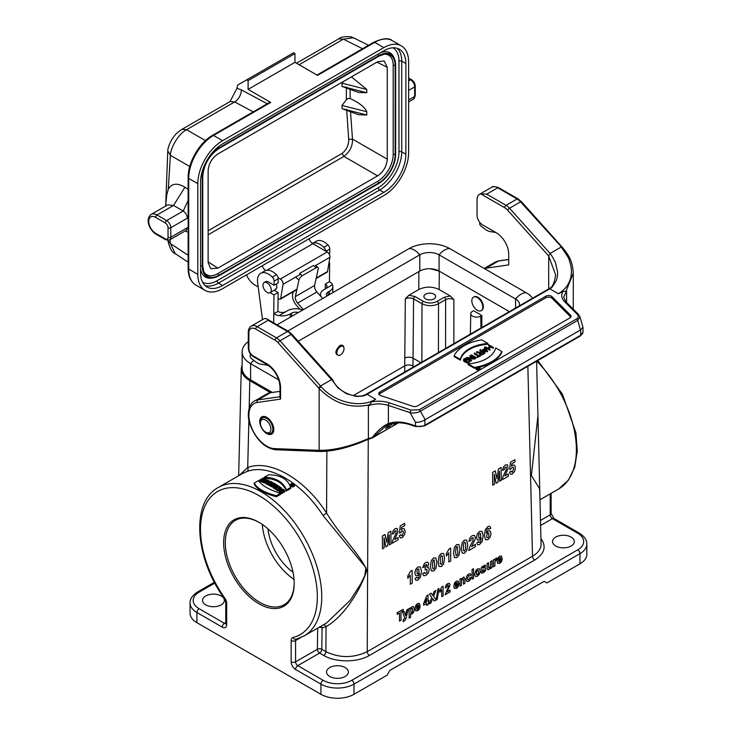 <?xml version="1.0" encoding="UTF-8"?>
<svg xmlns="http://www.w3.org/2000/svg" width="735" height="735" viewBox="0 0 735 735"><rect width="100%" height="100%" fill="white"/><g stroke="black" fill="none" stroke-linecap="round" stroke-linejoin="round"><path stroke-width="1.1" d="M242.137 364.67L241.273 368.529C241.291 373.251 244.149 377.303 249.827 380.693L270.618 392.701M481.443 310.537L481.673 310.418C483.18 309.407 483.667 307.515 483.134 304.731A7.791 4.502 60 0 0 477.879 297.243A7.791 4.502 60 0 0 473.983 296.857A7.791 4.502 60 0 0 473.717 297.032M430.251 268.744L439.291 271.16L509.383 311.622L439.08 271.04A13.643 7.874 0 0 0 419.795 271.04L298.19 341.242M450.289 295.975L439.144 289.544C432.345 286.328 425.547 286.328 418.757 289.544L408.936 295.213L414.963 296.517L423.369 301.378C427.963 303.546 432.557 303.546 437.15 301.378L444.234 297.28L450.289 295.975L453.881 299.641C451.125 298.327 448.368 298.327 445.612 299.641L438.529 303.739C433.016 306.32 427.504 306.32 421.991 303.73L413.584 298.879C410.828 297.565 408.072 297.574 405.316 298.897L408.936 295.213M481.829 315.49L480.763 316.105A5.843 3.372 180 0 1 474.36 316.831A5.843 3.372 180 0 1 470.786 313.68A5.843 3.372 180 0 1 472.495 311.328L473.57 310.712L481.829 315.49L481.82 327.534M537.928 415.652L531.414 475.499L539.591 488.729L539.959 498.541M281.33 491.347L280.678 490.328L281.744 489.73L284.077 491.081L284.868 490.622L282.975 489.188L280.669 489.097L279.465 489.841L279.695 491.228L281.652 492.478L283.416 491.458L282.424 490.714L281.33 491.347M284.868 490.622L284.996 491.623L284.059 492.165L282.709 490.925M282.304 490.787L280.954 491.099M284.059 492.165L284.077 491.081M281.652 492.478L281.689 493.534L283.563 492.45L283.416 491.458M281.689 493.534L279.318 491.807L279.3 490.263M278.299 485.798L279.475 486.57L278.326 488.527L280.504 487.268L281.358 487.856L277.821 489.896L276.654 489.069L277.885 487.039L275.616 488.352L274.807 487.81L278.299 485.798M279.346 487.939L279.475 486.57M275.616 488.352L275.616 489.4L274.669 488.766L274.807 487.81M275.616 489.4L276.911 488.646M277.821 489.896L277.821 490.952L276.544 490.043L276.654 489.069M281.248 488.977L281.358 487.856M277.821 490.952L279.346 490.07M276.562 484.696L277.398 485.219L273.916 487.232L273.089 486.699L276.562 484.696M273.089 486.699L272.942 487.654L273.916 488.27L277.545 486.175L277.398 485.219M273.916 488.27L273.916 487.232M273.475 482.867L275.864 484.273L274.366 484.209L271.61 485.798L270.792 485.32L273.549 483.731L272.758 483.281L273.475 482.867M275.983 485.026L275.864 484.273M272.621 484.236L272.758 483.281M271.61 485.798L271.61 486.836L270.645 486.276L270.792 485.32M271.61 486.836L274.366 485.247L274.366 484.209M275.147 485.513L275.147 484.687M274.366 485.247L274.973 485.614M269.782 485.78L270.471 483.474L269.782 485.78L268.597 485.137L269.543 482.757L267.871 483.713L267.871 484.751L266.888 484.246L267.035 483.29L270.517 481.269L272.216 482.243L272.464 483.529M267.871 483.713L267.035 483.29M267.871 484.751L268.698 484.273M269.745 484.723L268.716 484.163M271.922 482.013C272.703 482.877 272.226 483.364 270.471 483.474M270.544 484.494C272.345 484.337 272.832 483.814 271.996 482.923M264.012 481.857L263.994 482.886L262.928 482.426L263.112 481.471L267.834 479.955L268.845 480.433L266.502 483.024L265.657 482.61L266.052 482.169L263.112 481.471M263.994 482.886L264.784 482.629L264.802 481.6M264.784 482.629L265.601 482.996M266.502 483.024L266.529 484.071L265.528 483.584L265.657 482.61M267.457 483.042L268.964 481.379L268.845 480.433M266.529 484.071L266.989 483.557M263.204 477.989L264.168 478.366L262.845 479.128L263.975 479.597L265.298 478.834L266.208 479.22L262.652 481.278L261.715 480.901L263.148 480.074L261.991 479.624L260.558 480.451L259.556 480.093L263.204 477.989M263.902 479.56L264.168 478.366M260.558 480.451L260.558 481.489L259.409 481.076L259.556 480.093M260.558 481.489L261.991 480.662L261.991 479.624M262.652 481.278L262.652 482.316L261.568 481.875L261.715 480.901M265.363 480.745L266.355 480.175L266.208 479.22M293.77 483.676L294.533 484.714C293.191 486.432 291.859 486.313 290.536 484.356L293.77 483.676M290.536 484.356L290.435 485.302C291.832 487.378 293.228 487.507 294.634 485.688L294.533 484.714M290.619 487.452C287.826 479.119 280.476 474.893 268.569 474.782L264.398 477.19C275.643 477.631 283.003 481.857 286.457 489.859L290.619 487.452L290.729 488.463L286.411 490.962L286.457 489.859M286.411 490.962C283.003 482.858 275.597 478.614 264.196 478.209L264.398 477.19M254.282 483.033L254.172 483.997C256.965 489.335 264.37 493.589 276.378 496.75L280.706 494.251L280.504 493.295L276.342 495.702C264.462 492.606 257.112 488.38 254.282 483.033L258.454 480.626C261.871 485.587 269.221 489.813 280.504 493.295M276.378 496.75L276.342 495.702M242.302 473.625L218.258 487.507A85.738 49.502 60 0 1 303.996 537.009A85.738 49.502 60 0 1 303.996 636.014L326.57 622.986L350.283 600.247L360.407 584.444L364.735 575.836L365.956 567.778L322.987 515.474C301.929 482.5 268.56 463.234 246.896 471.539L242.532 473.496M353.994 694.299L387.069 675.208L389.826 670.43L544.148 581.33L546.904 582.919L579.97 563.828L579.97 553.648L353.994 684.11L353.994 694.299A23.382 13.496 180 0 1 320.929 694.299L320.929 684.11L295.571 669.475A6.238 3.601 60 0 1 291.161 661.84L291.161 640.58A6.238 3.601 60 0 1 292.999 637.502A82.623 47.701 -120 0 0 302.407 543.091A82.623 47.701 -120 0 0 215.438 492.882A82.623 47.701 -120 0 0 224.846 598.152A6.238 3.601 60 0 1 226.683 603.352L226.683 624.612A6.238 3.601 60 0 1 222.273 627.157L196.916 612.512L196.916 622.701L320.929 694.299M196.916 622.701A23.382 13.496 180 0 1 190.071 613.155L190.071 602.966A23.382 13.496 180 0 0 196.916 612.512A3.115 1.801 -60 0 1 199.121 608.699L224.478 623.335L225.764 622.591M555.724 546.013A10.915 6.303 -0 0 0 567.613 547.373A10.915 6.303 -0 0 0 574.347 541.557A10.915 6.303 -0 0 0 563.433 535.255A10.915 6.303 -0 0 0 552.527 541.557A10.915 6.303 -0 0 0 555.724 546.013M329.749 676.476A10.915 6.303 -0 0 0 341.637 677.845A10.915 6.303 -0 0 0 348.372 672.02A10.915 6.303 -0 0 0 337.466 665.717A10.915 6.303 -0 0 0 326.551 672.02A10.915 6.303 -0 0 0 329.749 676.476M239.252 475.389L247.713 467.533A3.115 2.508 -109.6 0 1 246.896 471.539M248.871 420.062L247.713 467.533C270.158 458.925 304.74 478.898 326.57 513.058C341.435 537.303 359.681 553.887 366.848 570.323C358.717 594.891 341.141 618.484 326.028 626.578L322.105 627.855L321.792 649.29L325.899 651.669C339.68 658.192 353.462 658.183 367.234 651.651L532.508 556.23C538.195 552.849 541.043 548.797 541.07 544.084L538.268 429.754M540.942 538.654C546.684 546.537 544.607 553.657 534.712 560.015L369.439 655.436C357.467 662.648 335.665 662.648 323.703 655.436L319.587 653.066L297.776 665.653L323.134 680.298A20.268 11.705 -0 0 0 351.789 680.298L577.765 549.826A3.115 1.801 60 0 1 579.97 553.648A23.382 13.496 180 0 0 586.824 544.102L586.824 554.282A23.382 13.496 180 0 1 579.97 563.828M205.736 604.877A10.915 6.303 -0 0 0 217.624 606.246A10.915 6.303 -0 0 0 224.368 600.421A10.915 6.303 -0 0 0 213.453 594.128A10.915 6.303 -0 0 0 202.538 600.421A10.915 6.303 -0 0 0 205.736 604.877M258.922 603.766A49.888 28.803 -120 0 0 294.193 583.397A49.888 28.803 -120 0 0 258.922 522.3A49.888 28.803 -120 0 0 223.651 542.669A49.888 28.803 -120 0 0 258.922 603.766M326.864 451.207L326.57 513.058L322.987 515.474M323.703 655.436A3.115 1.801 120 0 0 325.899 651.669L326.028 626.578A3.115 2.517 68.2 0 0 323.483 624.759M318.935 627.387A3.115 1.773 0.8 0 1 322.105 627.855A3.115 2.49 75.6 0 0 320.782 626.321M300.422 637.778L295.571 640.58L295.571 661.84L317.382 649.244A3.115 1.801 60 0 0 319.587 653.066A3.115 1.801 120 0 0 321.792 649.29A3.115 1.773 0.8 0 0 317.382 649.244L317.685 628.113M353.241 395.614L404.709 365.901C407.466 364.652 410.213 364.661 412.969 365.92L412.978 367.279M425.648 298.925A5.843 3.372 0 0 0 432.015 299.65A5.843 3.372 0 0 0 435.625 296.536A5.843 3.372 0 0 0 429.782 293.155A5.843 3.372 0 0 0 423.939 296.536A5.843 3.372 0 0 0 425.648 298.925M338.762 355.483C334.609 354.105 334.94 350.834 339.763 345.671C341.72 344.678 343.024 345.082 343.677 346.874L343.897 347.673A5.062 2.922 120 0 0 340.443 346.626A5.062 2.922 120 0 0 336.86 352.828A5.062 2.922 120 0 0 339.496 355.299A5.062 2.922 120 0 0 342.979 352.221A5.062 2.922 120 0 0 343.897 347.673M267.972 528.888A40.921 23.63 -120 0 0 293.017 572.271M294.028 579.373A48.712 28.123 60 0 1 262.331 524.459M294.193 582.919A48.712 28.123 60 0 1 284.105 604.749A48.712 28.123 60 0 1 259.749 602.332A48.712 28.123 60 0 1 227.923 559.409A48.712 28.123 60 0 1 235.393 520.371A48.712 28.123 60 0 1 259.336 522.548M293.605 483.795L294.239 484.843C293.063 486.129 291.905 486.028 290.757 484.521C291.078 483.409 292.025 483.171 293.605 483.795L293.605 483.795M267.274 480.819L266.373 481.811L265.473 481.388L267.274 480.819M269.699 482.665L270.939 482.289L269.699 482.665M270.627 482.913L270.627 482.123M293.587 484.843L294.028 485.302M290.977 485.026L291.657 484.549M292.071 485.293L293.375 484.264L292.842 483.869L291.345 484.733L292.401 484.659L291.988 485.66M291.262 485.302L291.345 484.733M291.519 485.467L291.519 484.861M292.181 485.082L292.181 484.484M292.677 485.89L292.613 484.806M292.355 484.383L293.191 484.374L292.355 484.383M292.842 484.714L292.842 484.099M532.59 298.226A28.84 16.648 0 0 0 526.306 292.778L449.829 248.623A28.84 16.648 0 0 0 409.046 248.623L277.086 324.815M519.36 305.861A13.643 7.874 0 0 0 519.553 304.556A13.643 7.874 0 0 0 515.557 298.98L439.08 254.834A13.643 7.874 0 0 0 419.795 254.834L287.826 331.016M278.785 379.94L250.589 363.66A28.84 16.648 180 0 1 242.137 351.881A28.84 16.648 180 0 1 248.292 341.6M272.382 392.444L250.589 379.866A28.84 16.648 180 0 1 242.137 368.088L242.137 351.881M322.656 298.502L316.886 291.979A5.843 3.372 60 0 1 314.617 285.483L318.246 268.909A3.896 1.7 129.9 0 0 317.998 267.512A3.896 1.7 129.9 0 0 316.096 267.742L313.413 265.5L299.632 273.448L302.315 275.698A3.896 1.7 129.9 0 0 298.961 280.044L296.269 277.802M316.096 267.742L302.315 275.698M293.21 291.767L292.613 294.469A9.739 5.623 -120 0 0 296.407 305.291L299.843 309.187M303.362 309.637L297.592 303.114A5.843 3.372 60 0 1 295.323 296.618L298.961 280.044M314.617 285.483L295.323 296.618M326.937 296.03A5.843 3.409 -179.4 0 1 326.349 294.514A5.843 3.409 -179.4 0 1 328.067 292.135L328.031 295.396M329.409 294.606L329.445 291.336L328.067 292.135M329.445 291.336A11.696 6.826 0.6 0 0 332.863 286.567A11.696 6.826 0.6 0 0 332.468 284.757L323.933 289.691A11.696 6.826 0.6 0 0 320.506 294.459A11.696 6.826 0.6 0 0 321.305 296.977M325.311 288.892L332.468 284.757A11.696 6.826 0.6 0 0 329.445 281.68L325.311 284.068A5.843 3.409 -179.4 0 1 327.02 286.512A5.843 3.409 -179.4 0 1 325.311 288.892M302.627 310.069A11.696 6.826 0.6 0 0 287.55 310.694L279.015 315.618A11.696 6.826 0.6 0 0 290.307 313.928L291.685 313.128A5.843 3.409 -179.4 0 1 298.373 312.522M270.122 292.649L273.962 294.919L273.778 313.817A11.696 6.826 0.6 0 0 279.015 315.618L286.172 311.484A5.843 3.409 -179.4 0 1 277.913 311.438L273.778 313.817M262.496 319.633L257.617 282.626A15.591 9.004 60 0 1 260.704 273.337A15.591 9.004 60 0 1 272.29 277.077A3.896 2.251 60 0 1 274.1 281.147L274.054 285.263L268.541 282.01A5.944 3.427 -120 0 0 265.528 281.689A5.944 3.427 -120 0 0 265.041 282.084M329.05 262.432L329.629 262.781L328.922 263.185M325.623 251.085A3.896 2.251 -120 0 0 323.823 247.318A15.591 9.004 -120 0 0 312.458 243.46L316.372 241.199A15.591 9.004 60 0 1 327.957 244.939A3.896 2.251 60 0 1 329.767 249L329.721 253.125L328.876 253.621M329.629 262.781L329.445 281.68L329.629 262.781M325.265 288.919L325.311 284.068M260.704 273.337L264.839 270.949A15.591 9.004 60 0 1 276.424 274.688A3.896 2.251 60 0 1 278.234 278.758L278.188 282.883L274.054 285.263M274.256 290.261L278.096 292.53L273.962 294.919L273.686 322.858M277.913 311.438L278.096 292.53M477.327 297.565A7.791 4.502 60 0 1 482.417 304.428A7.791 4.502 60 0 1 481.223 310.675A7.791 4.502 60 0 1 473.432 306.173A7.791 4.502 60 0 1 473.432 297.179A7.791 4.502 60 0 1 477.327 297.565M273.135 432.621L272.29 433.108C269.754 433.962 267.871 433.843 266.64 432.74L265.666 432.171A7.405 4.272 -120 0 0 270.903 429.148A7.405 4.272 -120 0 0 265.666 420.08A7.405 4.272 -120 0 0 260.429 423.103A7.405 4.272 -120 0 0 265.666 432.171L266.64 432.74A8.783 5.071 -120 0 0 272.85 429.148A8.783 5.071 -120 0 0 266.64 418.399A8.783 5.071 -120 0 0 260.429 421.982C260.089 420.365 260.925 418.674 262.937 416.901A9.353 5.402 -120 0 1 264.38 416.479M565.968 291.336L562.854 291.529L558.343 293.752C566.235 289.039 570.562 282.332 571.306 273.613C571.711 269.837 571.049 265.454 569.322 260.456C569.588 259.446 567.043 255.22 561.687 247.787L561.09 247.089L550.074 253.456L509.557 208.244A11.696 6.753 -120 0 0 506.057 205.331L486.689 194.15L480.736 193.893A11.696 6.753 -120 0 0 479.468 194.362A11.696 6.753 -120 0 0 477.043 199.718L477.043 215.309A7.791 4.502 -120 0 0 482.555 224.855L496.336 232.811A17.539 10.125 60 0 1 508.73 254.292L508.73 264.903L486.111 268.165A27.278 15.747 -120 0 0 484.374 268.569M480.736 193.893L504.679 207.72A9.739 5.623 60 0 1 507.591 210.146L548.696 256L548.696 288.928M474.314 367.426A38.973 22.5 0 0 0 501.876 351.523L495.656 347.931A31.669 18.283 180 0 1 468.094 363.843L474.314 367.426L474.314 368.226A38.973 22.5 0 0 0 476.05 367.932M474.314 368.226L468.094 364.633L468.094 363.843M479.44 367.206A38.973 22.5 0 0 0 501.876 352.313L501.876 351.523M460.358 359.369A31.66 18.283 180 0 1 487.921 343.465L481.701 339.873A38.973 22.5 0 0 0 454.138 355.786L460.358 359.369L460.358 360.168A31.66 18.283 180 0 1 487.921 344.256L487.921 343.465M460.358 360.168L454.138 356.576L454.138 355.786M490.07 349.373L487.847 348.087L490.962 346.295L493.387 347.453L488.738 344.77L490.759 346.176L487.636 347.967L485.21 346.81L490.07 349.373L489.859 350.283L489.859 349.492M485.21 346.81L485.21 347.6L489.859 350.283M488.536 344.89L488.536 345.68L490.07 346.571M488.536 348.491L490.962 347.085L493.185 348.372L493.387 347.453M493.185 348.372L493.185 347.572M490.962 347.085L490.962 346.295M483.805 350.062L485.357 349.171L485.357 348.381L487.048 350.815L482.821 349.842L485.357 348.381M485.357 349.171L486.386 350.659M482.528 349.768L487.424 350.898L484.76 347.067L485.238 348.206L482.528 349.768M484.54 347.196L484.843 348.436M487.424 350.898L487.424 351.697L487.195 351.027M481.351 350.476L487.195 351.826M480.552 349.492L480.552 350.016M474.25 353.131L478.797 355.758L477.447 356.778L480.763 354.858L479 355.639L474.461 353.011L474.25 353.93L478.108 356.163M477.236 356.659L477.447 357.577L480.763 355.657L480.763 354.858M477.447 357.577L477.447 356.778M471.264 354.858L476.115 357.43L471.264 354.858L471.264 355.657L475.912 358.34L476.115 357.43M475.912 358.34L475.912 357.55M466.615 357.55L471.264 360.233L467.138 357.614L474.792 358.193L470.143 355.51L474.259 358.129L466.844 357.412L466.707 358.395M469.931 355.63L469.931 356.42L472.605 357.963M474.792 358.193L474.792 358.992L474.562 358.331M468.792 358.57L474.562 359.121M471.466 360.113L471.466 360.903L471.264 360.233M469.784 360.178L471.264 361.023M466.165 361.62L465.953 361.739A2.499 1.442 0 0 0 468.535 361.831A2.499 1.442 0 0 0 469.876 360.554A2.499 1.442 0 0 0 469.141 359.534L467.818 358.772A2.499 1.442 0 0 0 465.099 358.459A2.499 1.442 0 0 0 463.555 359.792A2.499 1.442 0 0 0 464.281 360.802L465.053 361.252L466.817 360.233L464.492 360.683A2.205 1.268 180 0 1 463.849 359.792A2.205 1.268 180 0 1 465.209 358.616A2.205 1.268 180 0 1 467.607 358.891L468.939 359.654A2.205 1.268 180 0 1 469.582 360.554A2.205 1.268 180 0 1 468.425 361.675A2.205 1.268 180 0 1 466.165 361.62M463.96 360.187A2.205 1.268 180 0 1 467.607 359.681L469.463 360.968M466.817 360.233L466.817 361.023L465.053 362.043L465.053 361.252M463.555 359.792L463.555 360.582A2.499 1.442 0 0 0 464.281 361.602L465.053 362.043M465.953 361.739L465.953 362.53A2.499 1.442 0 0 0 468.535 362.631A2.499 1.442 0 0 0 469.876 361.354L469.876 360.554M484.448 352.497L482.39 353.691A1.498 0.864 180 0 1 480.754 353.875A1.498 0.864 180 0 1 479.836 353.076A1.498 0.864 180 0 1 480.267 352.46L482.325 351.275L484.448 352.497M480.001 353.471A1.498 0.864 180 0 1 480.267 353.259L482.325 352.074L482.325 351.275M482.325 352.074L483.759 352.901M476.795 351.67L479.909 352.442A1.792 1.038 0 0 0 479.542 353.076A1.792 1.038 0 0 0 480.644 354.031A1.792 1.038 0 0 0 482.592 353.811L484.861 352.497L480.102 349.759L482.123 351.155L480.13 352.304L476.795 351.67M479.9 349.878L479.9 350.668L481.434 351.56M480.745 354.849A1.792 1.038 0 0 0 482.592 354.601L484.861 353.296L484.861 352.497M479.542 353.076L479.542 353.875A1.792 1.038 0 0 0 480.488 354.784M476.565 351.799L476.565 352.598L479.542 353.167M479.413 368.235L477.814 368.446L478.687 367.812L479.413 368.235M478.494 368.722L478.687 367.812M476.519 367.996L478.825 368.731L479.689 368.235L477.897 367.197L478.549 367.73L476.675 367.904L476.519 368.667M477.759 367.279L477.86 368.134M476.739 368.832L477.612 368.998M477.088 367.978A1.847 1.066 180 0 1 477.759 367.831M476.767 368.841A1.847 1.066 180 0 1 476.225 368.088A1.847 1.066 180 0 1 478.081 367.022A1.847 1.066 180 0 1 479.927 368.088A1.847 1.066 180 0 1 478.788 369.08A1.847 1.066 180 0 1 476.767 368.841M476.629 368.924A2.049 1.185 0 0 0 478.862 369.181A2.049 1.185 0 0 0 480.12 368.088A2.049 1.185 0 0 0 478.081 366.912A2.049 1.185 0 0 0 476.032 368.088A2.049 1.185 0 0 0 476.629 368.924M476.032 368.088L476.032 368.887A2.049 1.185 0 0 0 476.629 369.723A2.049 1.185 0 0 0 478.862 369.981A2.049 1.185 0 0 0 480.12 368.887L480.12 368.088M378.957 394.41A3.896 2.251 180 0 1 379.848 393.62L545.857 297.776A3.896 2.251 180 0 1 551.985 298.235L570.535 316.794A3.896 2.251 180 0 1 570.81 317.125M545.857 296.187A3.896 2.251 180 0 1 551.985 296.646L570.535 315.196A3.896 2.251 180 0 1 571.058 316.326A3.896 2.251 180 0 1 569.919 317.915L417.489 405.922A3.896 2.251 180 0 1 412.785 406.28L380.656 395.568A3.896 2.251 180 0 1 378.7 393.62A3.896 2.251 180 0 1 379.848 392.031L545.857 296.187L545.857 297.776M550.074 253.456L550.01 253.63C551.085 254.457 552.867 257.379 555.366 262.395L557.589 271.84C557.681 274.881 557.249 277.802 556.303 280.614L551.82 287.541L549.762 288.34C552.702 286.815 554.649 282.286 555.614 274.752L548.696 256.065M280.559 387.621A1.948 1.121 180 0 1 279.989 386.821L279.989 397.672L280.559 399.114L280.559 387.621A19.487 11.255 60 0 0 266.777 363.752L252.996 355.795A5.843 3.372 -120 0 1 248.862 348.638L248.862 333.047A9.739 5.623 -120 0 1 255.752 329.069L275.129 340.25A9.739 5.623 -120 0 1 278.041 342.675L318.558 387.887L320.515 385.985L331.54 379.618L332.909 380.583M331.54 379.618L291.023 334.416A11.696 6.753 -120 0 0 287.523 331.503L268.156 320.322L266.548 318.751L264.958 318.475A11.696 6.753 -120 0 0 263.69 318.944L251.287 326.101A11.696 6.753 60 0 1 257.131 326.68L276.507 337.87A11.696 6.753 60 0 1 279.998 340.783L321.131 386.665A1.948 0.515 -41.2 0 0 319.137 388.558C333.975 403.451 350.724 408.88 369.365 404.847L371.781 401.843C377.891 400.722 383.753 401.062 389.366 402.853L411.076 410.084L419.244 409.762L576.58 318.926C578.564 317.456 578.757 315.885 577.14 314.212L564.599 301.681C561.494 298.438 560.915 295.057 562.854 291.529M279.989 391.351L270.333 392.738A27.278 15.747 -120 0 0 266.915 393.905L254.512 401.062A27.278 15.747 60 0 1 257.93 399.895L270.333 392.738M259.749 421.431A9.941 5.742 60 0 1 261.807 416.883A9.941 5.742 60 0 1 271.748 422.616A9.941 5.742 60 0 1 271.748 434.091A9.941 5.742 60 0 1 264.085 431.427A9.941 5.742 60 0 1 259.749 421.431M389.008 424.554L385.627 428.441L389.366 426.585L392.977 423.378M580.705 329.85L424.913 419.795L424.913 425.197L580.705 335.252L580.705 329.85L582.938 327.204M425.142 419.657L420.411 411.187C417.204 412.905 413.768 413.392 410.102 412.657L415.505 422.322C418.867 422.46 422.009 421.624 424.913 419.795M389.835 424.224A1.562 1.047 -109.7 0 1 389.688 424.288A1.562 1.047 -109.7 0 1 388.392 423.599L388.392 405.417L410.102 412.657A1.948 0.799 -71.6 0 1 411.076 410.084M582.956 327.277L579.998 316.849L577.747 320.35A1.948 1.121 -120 0 0 576.58 318.926M561.687 247.787A1.948 0.515 -41.2 0 1 562.56 247.566C568.467 255.091 572.436 260.006 573.272 273.163L565.978 291.336L566.602 291.152L566.602 302.517M392.545 426.153L398.315 422.827M377.331 434.844A1.948 1.121 60 0 1 377.018 435.212L398.48 422.827L373.077 437.389L385.774 426.144L389.55 424.325M395.696 422.965L392.784 425.923M369.356 404.838L368.382 405.591L368.382 438.538L373.077 437.389M372.654 437.04C377.027 431.215 383.716 425.344 388.392 423.599C394.952 421.348 402.275 421.55 410.35 424.196A1.562 0.634 -71.6 0 0 410.644 424.894L415.789 426.612A1.562 0.634 -71.6 0 1 415.505 425.905A7.791 4.502 0 0 0 424.913 425.197A1.562 0.9 -120 0 1 424.591 425.905L580.384 335.959A1.562 0.9 -120 0 0 580.705 335.252A7.791 4.502 0 0 0 582.984 332.064L582.984 327.782M372.571 437.849L368.18 439.346A1.948 0.707 -114.9 0 0 368.382 438.538C349.979 446.568 333.561 450.5 319.137 450.325L319.137 388.558L318.531 387.86M331.733 379.646L337.971 387.915L346.451 393.739L355.933 396.303C356.365 396.624 364.156 396.128 365.093 395.347L367.087 394.3L375.631 399.234L371.781 401.843M375.631 399.234C360.94 408.421 334.894 402.78 321.131 386.665M580.475 329.969L577.747 320.35L420.411 411.187A1.948 1.121 -120 0 0 419.244 409.762M578.509 314.424A1.948 1.378 135 0 0 577.14 314.212M507.591 210.146A1.948 0.542 138.1 0 1 509.557 208.244L520.573 201.877L561.889 247.401M551.82 287.541L548.723 289.434M558.343 293.752L549.798 288.818L365.984 394.897M548.696 256L550 253.612M371.993 437.564L372.856 437.573L371.993 437.564M280.559 399.114L257.287 402.468A25.33 14.627 -120 0 0 251.039 426.272A25.33 14.627 -120 0 0 274.348 448.607L319.137 450.334L321.149 451.308M318.531 450.325L320.515 451.308M368.18 439.346C350.356 447.22 334.462 451.262 320.488 451.483L320.184 451.437M365.093 395.347L365.571 395.136M365.984 394.934L367.087 394.3M495.748 232.471A17.539 10.125 -120 0 0 495.601 232.453L490.392 231.626A15.591 9.004 60 0 1 484.705 228.907L480.865 225.893A1.948 1.121 60 0 1 479.734 223.468L479.863 222.484M269.194 366.002A17.539 10.125 -120 0 0 266.042 364.983L260.833 364.156A15.591 9.004 60 0 1 255.155 361.436L251.306 358.432A1.948 1.121 60 0 1 250.185 355.997L250.442 353.93M188.142 200.581L183.199 211.018L166.661 220.564L157.014 214.997A11.696 6.753 -120 0 0 151.171 214.418L167.709 204.872L173.552 205.451L183.199 211.018C185.707 212.755 187.085 215.134 187.333 218.176L188.142 216.568M166.735 194.977L168.287 189.207C171.687 183.291 177.227 182.638 184.917 187.241L188.142 189.345M188.142 228.401L187.333 227.721L186.12 230.395M246.528 274.853A13.643 7.874 -120 0 0 254.769 284.959L258.187 286.935M278.041 298.392L279.318 299.127A1.948 1.121 -120 0 0 280.292 299.228A1.948 1.121 -120 0 0 280.678 298.603L283.058 284.344A3.896 2.251 -120 0 0 280.347 279.043L278.115 277.756M309.095 238.728A5.843 3.372 -120 0 0 312.862 243.717L327.194 251.995A3.896 2.251 60 0 1 329.914 257.296L327.525 271.555A1.948 1.121 60 0 1 327.139 272.18L316.142 278.528M265.684 270.563A5.843 3.372 60 0 1 262.248 265.776M200.563 182.059A31.182 17.998 -60 0 1 222.604 143.876L383.817 50.798A31.182 17.998 -60 0 1 399.408 49.254A31.182 17.998 -60 0 1 405.867 63.532L405.867 154.221A31.182 17.998 -60 0 1 383.817 192.405L222.604 285.483A31.182 17.998 -60 0 1 207.013 287.027A31.182 17.998 -60 0 1 200.563 272.749L200.563 182.059M387.262 67.317L384.194 60.941L377.625 61.749L217.78 154.038C211.919 158.071 208.703 163.639 208.134 170.731L208.134 262.597L210.725 268.698L217.78 268.165L377.625 175.876C383.468 171.834 386.683 166.266 387.262 159.183L387.262 67.317L376.926 62.153M366.774 111.702C363.43 104.517 353.397 100.282 350.154 98.462L347.618 98.674L346.378 99.739L341.986 105.463L342.097 108.679L366.783 114.991L366.774 111.702L341.986 105.463M349.888 98.352L347.618 98.674M343.447 81.484L342.097 83.22L341.986 86.372L358.469 92.417L366.774 92.739L366.783 89.459L351.431 76.872M342.097 83.22L366.783 89.459M366.774 92.739L342.51 86.509M358.478 114.706L366.783 114.991M387.262 159.183L352.488 139.108L348.712 139.42C348.739 145.236 346.516 149.903 342.06 153.44L343.906 156.408C349.842 151.915 352.699 146.146 352.488 139.108L350.503 111.536M346.626 109.304L348.712 139.42M383.909 54.179A22.032 12.725 -60 0 1 393.197 65.277L393.197 154.368A22.032 12.725 -60 0 1 377.615 181.361L217.78 273.64A22.032 12.725 -60 0 1 203.531 271.142M200.563 269.102A24.733 14.277 120 0 0 211.542 278.115L213.04 277.913A23.722 13.699 -60 0 1 202.254 266.052L202.741 265.84L202.731 176.786M200.563 265.785L202.254 266.052L202.254 176.951A23.722 13.699 -60 0 1 219.021 147.891L378.856 55.612A23.722 13.699 -60 0 1 394.53 59.03L393.96 57.633A24.733 14.277 120 0 0 380.656 52.626M205.065 290.398L195.969 285.152A35.078 20.249 120 0 1 188.711 269.093L188.711 178.403A35.078 20.249 120 0 1 213.508 135.442A1.948 1.121 -120 0 0 212.534 135.35L269.717 102.33A1.948 1.121 60 0 1 270.691 102.431L213.508 135.442L222.604 140.697A35.078 20.249 120 0 0 197.807 183.649L197.807 274.339A35.078 20.249 120 0 0 205.065 290.398A35.078 20.249 120 0 0 222.604 288.662L383.817 195.583A35.078 20.249 120 0 0 408.623 152.632L408.623 61.933A35.078 20.249 120 0 0 401.356 45.882A35.078 20.249 120 0 0 383.817 47.619L374.721 42.364L317.538 75.383L294.946 62.337L294.946 53.581L293.568 52.791L237.506 85.15A467.671 270.011 60 0 0 236.936 88.347L241.328 89.863L267.228 103.773M222.604 140.697L383.817 47.619M270.691 102.431L248.099 89.385L248.099 80.63L246.721 79.839M248.099 80.63L294.946 53.581M248.099 89.385L294.946 62.337M362.557 48.73L343.401 39.157L338.688 38.854C340.461 37.035 344.476 36.337 350.733 36.75L353.48 37.77L343.401 39.157L299.099 64.735M274.973 289.618L276.902 287.817L276.452 283.885M167.8 240.391L170.382 243.542L175.224 253.639M167.773 150.868C167.755 148.847 169.344 142.296 174.416 135.947C175.84 133.908 178.375 131.684 182.032 129.305L186.589 129.7C177.999 134.073 170.474 148.323 170.382 155.324L167.773 150.868L165.715 205.368M253.198 111.876L234.676 101.926L230.046 101.577L236.936 88.347M271.252 290.022A5.843 3.372 60 0 1 270.039 292.695A5.843 3.372 60 0 1 265.537 291.133A5.843 3.372 60 0 1 262.983 285.244A5.843 3.372 60 0 1 264.196 282.571A5.843 3.372 60 0 1 268.698 284.133A5.843 3.372 60 0 1 271.252 290.022M329.473 254.696A5.843 3.372 -120 0 0 329.087 253.492M509.474 472.219L511.156 470.997L511.597 472.063L512.424 472.072L513.664 468.838L513.278 467.285L512.332 467.239L511.027 468.93L509.658 469.435L510.457 462.269L514.932 459.687L514.95 461.984L511.762 463.831L511.514 466.155L512.672 465.071L514.583 465.163L515.4 467.791L514.794 470.979L512.424 474.047L510.421 474.25L509.474 472.219M504.963 475.848L508.326 473.91L508.344 476.188L502.418 479.606L502.97 476.822L506.222 469.757L506.24 466.964L504.559 467.956L504.219 469.702L502.529 470.428L503.447 466.973L505.423 464.952L507.481 464.786L508.06 468.664L504.963 475.848M502.17 558.848L498.596 560.915L498.955 561.99L499.782 561.963L500.673 560.447L502.106 559.932L501.252 561.972L499.782 563.35L497.687 563.368L497.126 561.274L497.797 558.168L499.561 556.165L501.472 556.092L502.17 558.848M501.114 467.488L501.242 480.286L499.589 481.241L499.488 471.172L497.834 482.252L496.116 483.244L494.278 474.176L494.379 484.255L492.726 485.201L492.597 472.403L495.261 470.869L496.943 478.678L498.44 469.031L501.114 467.488M498.606 559.767L500.737 558.536L500.406 557.507L498.9 558.407L498.606 559.767M496.897 558.049L496.474 559.914L494.977 561.457L494.894 566.005L493.47 566.832L493.405 559.877L494.728 559.114L494.738 560.107L495.95 558.251L496.897 558.049M491.991 560.695L492.055 567.65L490.732 568.412L490.723 567.374L489.951 568.697L487.966 569.864L487.13 567.925L487.084 563.524L488.509 562.707L488.637 567.65L489.464 567.898L490.502 566.391L490.557 561.522L491.991 560.695M490.787 528.097L488.94 529.42L488.582 528.538L487.838 528.621L486.827 529.907L486.331 533.114L488.086 531.01L490.144 531.001L491.026 533.537L490.162 537.202L487.875 539.711L485.385 539.637L484.374 535.255L485.33 529.604L487.939 526.536L489.813 526.269L490.787 528.097M480.883 572.106L482.307 570.994L482.684 571.6L484.301 570.682L484.383 569.8L481.701 570.195L481.048 569L481.59 567.163L484.944 565.068L485.697 566.024L484.356 567.117L483.336 566.869L482.371 567.999L485.458 567.898L485.908 569.009L485.311 571.012L483.483 572.758L481.737 573.19L480.883 572.106M476.739 542.945L478.577 541.621L478.935 542.494L479.698 542.412L480.69 541.135L481.186 537.928L479.404 540.041L477.373 540.041L476.491 537.496L477.364 533.84L479.633 531.332L482.123 531.405L483.143 535.797L482.188 541.447L479.569 544.516L477.686 544.8L476.739 542.945M471.64 546.574L475.416 544.396L475.444 546.675L468.774 550.524L469.399 547.694L473.064 540.39L473.092 537.597L471.199 538.709L470.813 540.482L468.912 541.327L469.95 537.809L472.173 535.64L474.488 535.328L475.352 537.386L475.132 539.168L471.64 546.574M473.496 568.715L473.588 578.307L472.164 579.134L472.072 569.533L473.496 568.715M471.034 574.862L469.637 576.001L468.645 575.468L467.497 578.206L467.837 579.768L468.709 579.777L469.729 577.857L471.135 577.361L470.317 579.722L468.664 581.312L466.762 581.44L466.036 579.18L466.716 576.093L468.618 574.035L470.189 573.677L471.034 574.862M464.897 578.987L464.933 583.305L463.509 584.132L463.372 579.18L462.572 578.941L461.516 580.512L461.451 585.317L460.027 586.144L459.954 579.189L461.277 578.427L461.295 579.446L463.923 576.966L464.897 578.987M458.842 583.866L455.268 585.924L455.626 586.999L456.453 586.98L457.354 585.464L458.778 584.95L457.923 586.98L456.453 588.367L454.359 588.377L453.798 586.291L454.478 583.177L456.242 581.174L458.144 581.109L458.842 583.866M455.287 584.784L457.418 583.553L457.087 582.524L455.571 583.415L455.287 584.784M450.638 548.071L450.757 560.924L448.864 562.018L448.773 552.775L446.329 556.055L446.31 553.822L449.094 548.962L450.638 548.071M450.077 590.168L450.096 591.877L445.098 594.762L448.313 587.164L448.332 585.069L447.624 585.143L446.623 587.228L445.199 587.871L445.97 585.225L447.643 583.599L449.379 583.37L450.031 584.904L447.248 591.804L450.077 590.168M443.058 586.245L443.15 595.883L441.726 596.71L441.652 589.773L439.824 592.235L439.806 590.563L441.9 586.916L443.058 586.245M434.348 600.973L432.658 598.602L431.041 602.875L429.24 603.922L431.73 597.436L429.378 594.183L431.142 593.163L432.658 595.387L434.091 591.464L435.837 590.453L433.567 596.452L436.158 599.925L434.348 600.973M422.671 573.723L424.508 572.372L424.995 573.493L425.933 573.429L426.925 572.28L426.906 569.248L425.096 569.937L425.28 567.815L426.851 565.252L426.539 564.397L424.922 565.38L424.508 566.905L422.754 567.53L424.306 563.671L425.785 562.422L428.036 562.275L428.762 564.002L427.357 567.521L428.725 567.788L429.258 569.469L428.33 572.896L425.969 575.459L423.727 575.744L422.671 573.723M428.964 600.504L428.073 604.593L426.695 605.383L426.677 603.453L423.626 605.208L423.617 603.6L426.787 595.644L427.981 594.946L428.046 601.037L428.964 600.504M426.658 601.836L426.631 598.556L424.949 602.829L426.658 601.836M415.073 578.546L416.91 577.223L417.278 578.096L418.031 578.013L419.033 576.727L419.529 573.53L417.746 575.634L415.716 575.643L414.834 573.098L415.698 569.441L417.976 566.924L420.466 567.007L421.477 571.398L420.521 577.048L417.912 580.117L416.019 580.402L415.073 578.546M420.126 606.219L416.552 608.277L416.91 609.352L417.737 609.333L418.638 607.817L420.062 607.303L419.207 609.333L417.737 610.721L415.642 610.73L415.082 608.644L415.762 605.53L417.517 603.527L419.428 603.463L420.126 606.219M416.57 607.138L418.702 605.906L418.371 604.877L416.855 605.769L416.57 607.138M410.562 613.835L410.599 617.336L409.174 618.163L409.073 608.562L410.406 607.799L410.415 608.819L412.087 606.669L413.686 606.697L414.365 608.966L413.731 612.053L412.142 613.945L410.562 613.835M412.096 570.323L412.225 583.167L410.323 584.27L410.231 575.027L407.796 578.298L407.769 576.075L410.553 571.214L412.096 570.323M406.731 609.921L408.201 609.067L406.042 618.264L405.297 620.147L403.23 621.663L403.083 620.294L404.783 618.062L402.661 612.264L404.176 611.391L405.518 615.59L406.731 609.921M399.252 535.861L400.924 534.639L401.365 535.705L402.192 535.714L403.432 532.48L403.046 530.927L402.1 530.881L400.796 532.572L399.427 533.077L400.226 525.911L404.7 523.329L404.719 525.626L401.531 527.473L401.282 529.797L402.44 528.713L404.36 528.805L405.169 531.433L404.562 534.621L402.192 537.689L400.189 537.891L399.252 535.861M403.12 609.343L403.138 610.969L400.933 612.237L401.016 620.211L399.509 621.084L399.436 613.109L397.222 614.377L397.212 612.76L403.12 609.343M394.732 539.49L398.094 537.551L398.113 539.83L392.187 543.248L392.738 540.464L395.99 533.399L396.009 530.606L394.327 531.598L393.988 533.344L392.297 534.069L393.216 530.615L395.191 528.594L397.249 528.428L397.828 532.305L394.732 539.49M390.882 531.129L391.011 543.928L389.357 544.883L389.256 534.814L387.602 545.894L385.884 546.886L384.047 537.818L384.148 547.887L382.494 548.843L382.365 536.045L385.03 534.51L386.711 542.311L388.209 532.673L390.882 531.129M437.904 589.093L436.158 600.091L437.206 599.484L438.97 588.478L437.904 589.093M488.83 536.587L488.766 533.022L487.81 532.994L486.524 535.934L486.965 537.542L487.948 537.625L488.83 536.587M480.635 536.963L480.552 533.5L479.569 533.417L478.696 534.455L478.761 538.02L479.716 538.057L480.635 536.963M480.249 570.948L479.486 574.017L477.511 576.203L476.096 576.589L475.058 575.909L474.691 574.081L475.995 570.222L477.428 568.945L479.44 568.807L480.249 570.948M478.421 573.622L478.393 570.452L477.447 570.443L476.519 571.536L476.546 574.696L477.493 574.706L478.421 573.622M466.67 540.151L467.69 544.8L466.762 550.588L464.529 553.198L462.177 553.106L461.24 548.494L462.168 542.733L464.401 540.124L466.67 540.151M465.531 549.256L465.494 542.954L464.419 542.154L463.399 544.056L463.436 550.368L464.511 551.158L465.531 549.256M458.962 544.598L459.981 549.256L459.053 555.035L456.821 557.644L454.469 557.553L453.532 552.95L454.46 547.18L456.692 544.571L458.962 544.598M457.822 553.712L457.326 546.537L456.104 547.244L455.525 551.82L456.187 555.688L457.409 554.971L457.822 553.712M443.545 553.501L444.565 558.15L443.637 563.938L441.404 566.547L439.061 566.455L438.115 561.843L439.043 556.083L441.276 553.473L443.545 553.501M442.406 562.606L442.369 556.303L441.303 555.504L440.274 557.406L440.32 563.717L441.386 564.508L442.406 562.606M435.837 557.948L436.856 562.606L435.928 568.385L433.696 570.994L431.353 570.902L430.416 566.299L431.335 560.529L433.567 557.92L435.837 557.948M434.697 567.062L434.201 559.886L432.979 560.594L432.4 565.169L433.062 569.037L434.293 568.32L434.697 567.062M418.968 572.556L418.886 569.101L417.903 569.009L417.03 570.057L417.103 573.622L418.05 573.649L418.968 572.556M412.601 611.695L412.565 608.387L411.71 608.35L410.847 609.37L410.893 612.632L411.784 612.687L412.601 611.695M249.827 380.693L249.156 408.201M439.291 271.16L439.144 289.544M453.881 299.641L453.844 343.686M539.986 499.763L558.628 489.005A85.738 49.502 -120 0 0 536.725 361.17M577.765 549.826A20.268 11.705 -0 0 0 577.765 533.279L552.417 518.644L540.611 525.461M368.263 439.31L367.234 651.651A3.115 1.801 60 0 0 369.439 655.436M534.712 560.015A3.115 1.801 60 0 1 532.508 556.23L527.859 366.287M214.84 583.075L199.121 592.153A20.268 11.705 -0 0 0 199.121 608.699M540.491 520.435L550.212 514.831L550.212 493.865M351.789 680.298A3.115 1.801 60 0 1 353.994 684.11A23.382 13.496 180 0 1 320.929 684.11A3.115 1.801 120 0 1 323.134 680.298M222.273 627.157A3.115 1.801 -60 0 1 224.478 623.335A3.115 1.801 -120 0 0 225.755 623.602M577.765 533.279A3.115 1.801 -60 0 1 579.327 533.132L553.97 518.487A3.115 1.801 -60 0 0 552.417 518.644A3.115 1.801 60 0 1 550.212 514.831A3.115 1.801 0 0 0 551.121 513.554L551.121 493.341M296.122 639.211A3.115 1.801 -120 0 0 295.571 640.58A3.115 1.801 180 0 1 291.161 640.58M291.161 661.84A3.115 1.801 180 0 0 295.571 661.84A3.115 1.801 -120 0 0 297.776 665.653A3.115 1.801 120 0 0 295.571 669.475M292.999 637.502A3.115 2.508 75.9 0 0 295.966 639.257L303.996 636.014M224.846 598.152L225.764 602.075A3.115 1.801 180 0 0 226.683 603.352M226.683 624.612A3.115 1.801 180 0 1 225.764 623.335L225.764 602.075M190.071 602.966C189.869 599.053 192.359 595.396 197.559 591.997A3.115 1.801 60 0 1 199.121 592.153M437.15 301.378A1.948 1.121 -120 0 1 438.529 303.739L438.427 352.589M421.872 362.144L421.991 303.73A1.948 1.121 120 0 1 423.369 301.378M480.938 328.04L480.763 316.105M445.575 348.454L445.612 299.641A1.948 1.121 -120 0 0 444.234 297.28M420.916 362.695L413.042 358.147L412.969 365.92M404.719 372.048L404.783 358.101A5.843 3.28 -179.5 0 1 413.042 358.147L413.584 298.879A1.948 1.121 -60 0 1 414.963 296.517M404.783 358.101L405.316 298.897M418.757 289.544L418.895 271.555M409.046 248.623A15.591 9.004 60 0 1 419.795 254.834L419.795 271.04M449.829 248.623A15.591 9.004 120 0 0 439.08 254.834L439.08 271.04M526.306 292.778A15.591 9.004 120 0 0 515.557 298.98L515.557 308.057M250.589 379.866L250.589 363.66A15.591 9.004 -60 0 1 253.832 360.407M316.886 291.979L297.592 303.114M291.657 316.399L291.685 313.128M290.307 313.928L290.279 317.198M327.957 244.939L323.823 247.318M329.767 249L325.89 251.241M276.424 274.688L272.29 277.077M278.234 278.758L274.1 281.147M272.29 433.108A9.353 5.402 -120 0 0 273.383 432.07M468.939 359.654L468.939 360.453M467.607 358.891L467.607 359.681M464.281 360.802L464.281 361.602M480.267 352.46L480.267 353.259M482.592 354.601L482.592 353.811M478.825 369.53L478.825 368.731M551.985 298.235L551.985 296.646M570.535 316.794L570.535 315.196M379.848 393.62L379.848 392.031M332.771 379.83L291.887 334.223L288.497 331.402A1.948 1.121 120 0 0 287.523 331.503L276.507 337.87A1.948 1.121 -60 0 0 275.129 340.25M291.887 334.223A1.948 0.542 138.1 0 0 291.023 334.416L279.998 340.783A1.948 0.542 -41.9 0 0 278.041 342.675M268.156 320.322L257.131 326.68A1.948 1.121 -60 0 0 255.752 329.069M257.287 402.468A1.948 1.553 -98.2 0 1 257.93 399.895L279.989 396.716M389.366 426.585L388.65 424.83M415.505 422.322L415.505 425.905L410.35 424.196M579.998 316.849L578.518 314.424L565.978 301.892L563.681 297.087L566.602 291.152M389.366 402.853A1.948 0.799 -71.6 0 0 388.392 405.417C381.667 403.368 374.997 403.432 368.382 405.591M274.348 448.607A1.948 1.498 92.2 0 0 275.625 449.756M266.777 363.752A1.948 1.121 120 0 0 267.182 364.643L253.4 356.686C250.258 354.573 248.559 351.624 248.292 347.848L248.292 332.248C248.237 329.546 249.238 327.498 251.287 326.101M252.996 355.795A1.948 1.121 120 0 0 253.4 356.686M248.862 348.638A1.948 1.121 180 0 1 248.292 347.848M248.862 333.047A1.948 1.121 180 0 1 248.292 332.248M565.978 301.892A1.948 1.378 135 0 0 564.599 301.681M504.679 207.72A1.948 1.121 120 0 1 506.057 205.331L517.082 198.974A11.696 6.753 60 0 1 520.573 201.877A1.948 0.542 -41.9 0 1 521.446 201.684L562.56 247.576M486.689 194.15L497.714 187.783L517.082 198.974A1.948 1.121 -60 0 1 518.056 198.873L521.446 201.684M498.688 187.691C494.526 186.359 492.248 186.203 491.862 187.204A11.696 6.753 60 0 1 497.714 187.783A1.948 1.121 -60 0 1 498.688 187.691L518.056 198.873M508.73 259.437L498.964 260.842A1.948 1.553 81.8 0 0 498.514 260.998L508.73 259.529M498.964 260.842L495.096 262.165A27.278 15.747 60 0 1 498.514 260.998L486.111 268.165M184.917 187.241L173.552 205.451L157.014 214.997A1.948 1.121 -60 0 0 155.636 217.385L165.283 222.953A3.896 2.251 60 0 1 168.039 227.721L168.039 237.267A3.896 2.251 60 0 1 165.283 238.866L155.636 233.289A9.739 5.623 60 0 1 148.755 221.364A9.739 5.623 60 0 1 155.636 217.385M187.333 218.176L170.796 227.721A5.843 3.372 -120 0 0 166.661 220.564A1.948 1.121 -60 0 0 165.283 222.953M187.333 227.721L170.796 237.267A1.948 1.121 180 0 1 168.039 237.267M186.12 230.404L169.583 239.95A5.843 3.372 -120 0 0 170.796 237.267L170.796 227.721A1.948 1.121 0 0 1 168.039 227.721M165.283 238.866A1.948 1.121 120 0 0 165.687 239.757L169.583 239.95M155.636 233.289A1.948 1.121 120 0 0 156.041 234.189C150.004 230.689 144.584 219.462 151.171 214.418M280.678 298.603L296.949 289.204M316.243 278.069L327.525 271.555M283.058 284.344L300.569 274.238M315.637 265.537L329.914 257.296M280.347 279.043L327.194 251.995M312.862 243.717L266.879 270.269M408.623 90.414L414.687 86.914A5.843 3.372 -120 0 0 410.553 79.757L408.623 78.645M408.623 80.868L410.553 79.757A1.948 1.121 -60 0 1 411.526 79.665C413.823 81.208 415.064 83.358 415.257 86.124L415.257 95.669A1.948 1.121 180 0 1 414.687 96.46L414.687 86.914A1.948 1.121 0 0 0 415.257 86.124M415.257 95.669L413.474 99.142A5.843 3.372 -120 0 0 414.687 96.46L408.623 99.96M205.083 285.593A31.182 17.998 120 0 0 218.47 283.094L222.604 285.483M393.004 47.812A29.225 16.877 -60 0 1 398.976 61.143L398.976 151.833A29.225 16.877 -60 0 1 378.304 187.627L217.091 280.706A1.948 1.121 -120 0 0 218.47 283.094L379.683 190.016L383.817 192.405M378.304 187.627A1.948 1.121 -120 0 0 379.683 190.016A31.182 17.998 120 0 0 401.733 151.833L405.867 154.221M398.976 151.833A1.948 1.121 180 0 1 401.733 151.833L401.733 61.143L405.867 63.532M398.976 61.143A1.948 1.121 0 0 1 401.733 61.143A31.182 17.998 120 0 0 397.203 48.299M350.154 98.462L350.136 89.1M346.378 86.895L346.378 99.739M217.78 268.165L208.134 261.798M208.134 234.796L343.906 156.408L377.625 175.876M342.06 153.44L208.134 230.762M202.731 265.886A23.042 13.303 120 0 0 203.797 271.867A23.042 13.303 120 0 0 219.021 275.184L378.856 182.905L377.615 181.361M219.122 275.671L378.92 183.428L219.076 275.717L213.04 277.913A23.722 13.699 -60 0 0 219.021 275.735L217.78 273.64M219.021 148.442A23.042 13.303 120 0 0 202.731 176.676L202.741 176.74C203.714 164.713 209.163 155.287 219.076 148.433L219.021 148.442M218.231 146.908L219.085 148.424L378.92 56.145L219.122 148.387M377.79 54.28L378.92 56.145L384.671 54.05A23.042 13.303 120 0 1 395.154 65.571L395.641 65.369L394.53 59.03A23.722 13.699 -60 0 1 395.632 65.296L395.641 154.46C394.658 166.772 389.081 176.428 378.92 183.438L378.856 182.905A23.042 13.303 120 0 0 395.154 154.672L395.154 65.571L393.197 65.277M384.671 54.05A23.042 13.303 120 0 0 378.957 56.108M395.632 65.415L395.641 154.469L393.197 154.368M395.632 154.515A23.722 13.699 -60 0 1 378.957 183.392M200.995 176.758L202.741 176.74L202.741 265.831L203.797 271.867M217.091 280.706A29.225 16.877 -60 0 1 202.566 282.203M392.26 40.627A35.078 20.249 120 0 0 374.721 42.364A1.948 1.121 -120 0 0 373.748 42.272C382.632 38.22 388.806 37.669 392.26 40.627L401.356 45.882M195.969 285.152C190.788 281.873 188.178 276.259 188.142 268.293A1.948 1.121 180 0 0 188.711 269.093L197.807 274.339M188.142 268.293L188.142 177.604A1.948 1.121 180 0 0 188.711 178.403L197.807 183.649M170.033 239.683L170.382 243.542L188.142 255.275M189.759 166.514L170.382 155.324L168.287 189.207M241.328 89.863A9.739 5.816 -61.8 0 1 234.676 101.926L186.589 129.7L205.478 140.605M241.273 368.391L238.654 475.729M536.596 361.243L538.286 430.186M218.258 487.507C190.53 502.18 195.005 558.582 224.506 598.685M586.824 544.102C586.98 540.106 584.481 536.449 579.327 533.132M197.559 591.997L214.409 582.267M553.97 518.487L551.121 513.554M558.628 489.005L568.467 480.102L574.761 467.148L577.26 451.079L575.918 432.841L562.477 394.236L537.799 360.545M470.786 313.68L470.345 334.159M293.55 484.494L293.651 485.458M339.496 355.299L338.688 355.51M315.306 265.262L317.998 267.512M320.506 294.459L320.488 296.058M332.808 292.64L332.863 286.567M473.432 297.179L473.983 296.857M263.782 416.414L262.937 416.901M260.429 423.103L260.429 421.982M477.612 369.126L477.612 368.446M288.497 331.402L266.557 318.742M415.789 426.612L424.591 425.905M580.384 335.959L582.984 332.064M385.774 426.144L389.697 424.288C395.862 422.156 402.844 422.359 410.644 424.894M319.854 451.474L275.653 449.756C265.087 448.304 256.68 440.283 250.415 425.684C245.766 414.044 249.615 402.743 254.512 401.062M279.989 386.821C279.181 377.432 274.918 370.036 267.182 364.643M573.272 273.163L573.272 309.178M377.018 435.212L372.709 437.794M365.221 394.814C356.999 398.995 338.458 393.17 332.836 379.967M549.027 288.736L365.111 394.86M550.157 288.028L549.017 288.736M491.862 187.204L479.468 194.362M495.096 262.165L484.19 268.468M165.687 239.757L156.041 234.189M188.142 232.242L185.137 230.965M296.848 289.663L280.292 299.228M413.474 99.142L408.623 101.944M408.623 77.983L411.526 79.665M358.524 114.724L342.437 108.762M188.142 177.604C187.848 162.582 199.378 142.608 212.534 135.35M316.969 75.053L373.748 42.272M296.481 63.219L338.771 38.808M353.48 37.77L368.529 45.285M188.142 262.175L175.233 253.639C172.21 252.849 169.721 248.356 167.764 240.161M166.772 194.6L165.641 206.057M230.046 101.577L181.949 129.351M270.039 292.695L275.827 289.351M264.196 282.571L266.107 281.468"/></g></svg>
